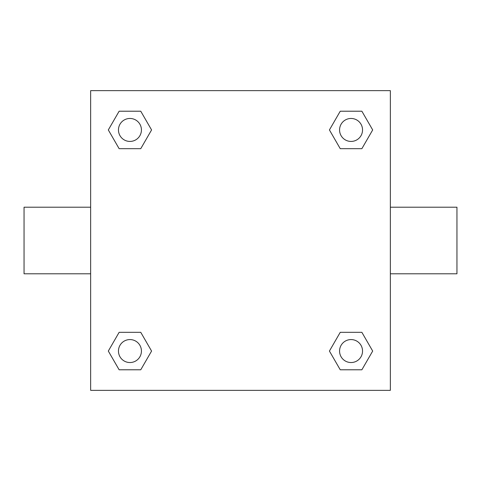 <?xml version="1.0" encoding="UTF-8"?>
<svg xmlns="http://www.w3.org/2000/svg" width="481" height="481" viewBox="0 0 481 481"><rect width="100%" height="100%" fill="white"/><g stroke="black" fill="none" stroke-linecap="round" stroke-linejoin="round"><path stroke-width="0.72" d="M390.35 207.203L456.95 207.203L456.95 273.797L390.35 273.797M90.65 273.797L24.05 273.797L24.05 207.203L90.65 207.203M90.65 90.65L390.35 90.65L390.35 390.35L90.65 390.35L90.65 90.65M119.132 332.323L140.759 332.323L151.575 351.058L140.759 369.787L119.132 369.787L108.315 351.058L119.132 332.323L140.759 332.323L119.132 332.323M340.241 111.213L361.868 111.213L372.685 129.942L361.868 148.677L340.241 148.677L329.425 129.942L340.241 111.213L361.868 111.213L340.241 111.213M119.132 111.213L140.759 111.213L151.575 129.942L140.759 148.677L119.132 148.677L108.315 129.942L119.132 111.213L140.759 111.213L119.132 111.213M340.241 332.323L361.868 332.323L372.685 351.058L361.868 369.787L340.241 369.787L329.425 351.058L340.241 332.323L361.868 332.323L340.241 332.323M361.868 369.787L340.241 369.787L361.868 369.787M362.542 351.058A11.49 11.49 0 0 0 345.31 341.107A11.49 11.49 0 0 0 345.31 361.003A11.49 11.49 0 0 0 362.542 351.058M140.759 369.787L119.132 369.787L140.759 369.787M141.432 351.058A11.49 11.49 0 0 0 124.2 341.107A11.49 11.49 0 0 0 124.2 361.003A11.49 11.49 0 0 0 141.432 351.058M361.868 148.677L340.241 148.677L361.868 148.677M362.542 129.942A11.49 11.49 0 0 0 345.31 119.997A11.49 11.49 0 0 0 345.31 139.893A11.49 11.49 0 0 0 362.542 129.942M140.759 148.677L119.132 148.677L140.759 148.677M141.432 129.942A11.49 11.49 0 0 0 124.2 119.997A11.49 11.49 0 0 0 124.2 139.893A11.49 11.49 0 0 0 141.432 129.942"/></g></svg>
